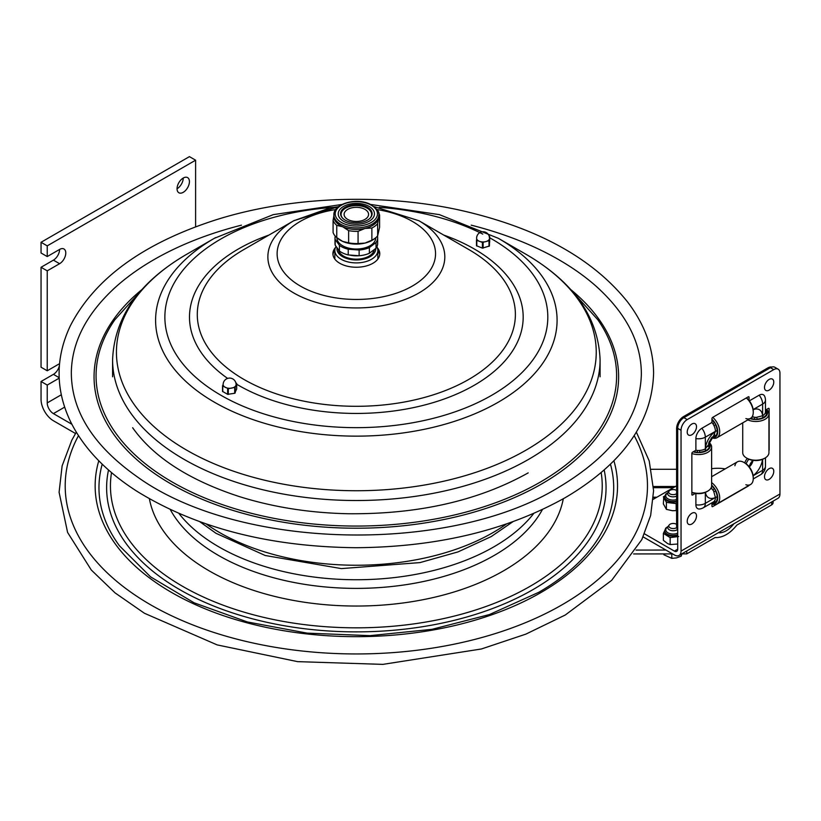 <?xml version="1.0" encoding="UTF-8"?>
<svg xmlns="http://www.w3.org/2000/svg" width="821" height="821" viewBox="0 0 821 821"><rect width="100%" height="100%" fill="white"/><g stroke="black" fill="none" stroke-linecap="round" stroke-linejoin="round"><path stroke-width="1.23" d="M71.868 424.262L53.416 413.61A8.744 5.049 60 0 1 47.228 402.906L47.228 385.059L41.05 381.488L41.05 399.334A17.487 10.098 60 0 0 53.416 420.752L75.501 433.509M41.05 267.277L53.416 260.134A8.744 5.049 120 0 0 59.594 249.43A8.744 5.049 -60 0 1 63.966 248.989A8.744 5.049 -60 0 1 65.311 255.998A8.744 5.049 -60 0 1 59.594 263.705L47.228 270.838L41.05 267.277L41.05 367.213L47.228 370.784L59.553 363.672M59.594 249.43L47.228 256.562L41.05 252.991L41.05 242.287L189.425 156.626L195.603 160.198L195.603 226.812M41.05 381.488L53.416 374.355A8.744 5.049 120 0 0 59.379 365.632M177.059 188.748A8.744 5.049 120 0 0 183.237 178.044L183.237 178.044M47.228 256.562L47.228 245.859L195.603 160.198M41.05 242.287L47.228 245.859M59.184 378.153L47.228 385.059M47.228 370.784L47.228 270.838M189.425 181.615A8.744 5.049 -60 0 1 185.608 190.41A8.744 5.049 -60 0 1 178.865 192.75A8.744 5.049 -60 0 1 178.865 182.652A8.744 5.049 -60 0 1 187.609 177.613A8.744 5.049 -60 0 1 189.425 181.615M665.903 550.049L636.049 550.08M633.596 553.939L672.573 553.898M681.728 553.888L686.756 553.877L715.07 537.529L717.123 537.57C724.019 537.006 730.608 532.839 736.878 525.071L771.678 504.853L771.678 501.949M686.756 550.983L686.756 553.877M733.912 523.757C729.51 529.381 724.83 532.418 719.853 532.85L718.426 532.696M651.33 469.294L676.607 469.273M773.084 501.138L773.084 502.709A5.593 3.233 180 0 1 771.678 504.853M679.09 555.407A9.411 5.429 60 0 0 681.04 551.096L779.95 493.996A9.411 5.429 60 0 1 778 498.296L679.09 555.407A9.411 5.429 60 0 1 674.38 554.945L643.13 536.893M759.158 395.199A8.405 4.854 -60 0 1 764.679 396.338A9.636 9.636 0 0 1 765.459 400.145A9.636 5.562 180 0 1 762.637 404.076A9.636 5.562 -120 0 0 759.158 395.199L749.368 400.843M695.89 493.483L695.89 504.782A8.405 4.854 120 0 0 699.636 508.989A9.636 9.636 0 0 0 703.32 507.768L713.439 501.929A9.636 5.562 -120 0 0 715.43 497.516L713.623 491.04L711.766 488.587A7.327 4.228 -60 0 1 710.534 488.762M779.95 493.996L779.95 373.175A8.744 5.049 -60 0 0 778.144 369.173A8.744 5.049 -60 0 0 773.772 369.614L687.218 419.582A8.744 5.049 -60 0 0 681.04 430.286L681.04 551.096M748.793 485.539A1.047 0.605 -60 0 1 748.3 486.042L712.69 506.598A1.047 0.605 -60 0 1 711.951 506.167L711.951 502.791M695.356 493.4L692.596 495.001A1.047 0.605 -60 0 1 691.857 494.57L691.857 453.449A1.047 0.605 -60 0 1 692.596 452.166L695.89 450.267L695.89 438.588A8.405 4.854 -60 0 1 701.832 428.295L711.951 422.456L711.951 418.648A1.047 0.605 -60 0 1 712.69 417.366L748.3 396.81A1.047 0.605 -60 0 1 749.039 397.241L749.039 400.422M765.459 410.1L768.394 408.406A1.047 0.605 -60 0 1 769.133 408.837L769.133 449.959A1.047 0.605 -60 0 1 768.938 450.637M677.705 549.177A4.7 2.72 60 0 1 676.74 551.332A4.7 2.72 60 0 1 674.38 551.096L677.705 549.177L677.705 428.367A8.744 5.049 -60 0 1 683.893 417.663L770.447 367.695A8.744 5.049 -60 0 1 774.808 367.254L778.144 369.173M674.38 551.096L644.495 533.845M711.622 468.709A26.231 15.147 180 0 1 725.2 468.873M653.249 499.312L676.607 485.827M712.3 436.946A11.012 6.363 60 0 0 714.393 436.721L713.623 435.715L715.43 431.333A9.636 5.562 -120 0 0 711.951 422.456M751.851 417.191A7.646 4.413 120 0 0 753.073 417.047L756.12 417.427L762.637 415.754A9.636 5.562 0 0 0 765.459 411.824L765.459 400.145M695.89 450.267A9.636 5.562 0 0 0 705.321 448.851L708.215 445.085L709.477 445.249A11.012 6.363 180 0 0 708.615 443.33M711.766 488.587A7.646 4.413 120 0 0 711.284 487.458M749.275 466.913A7.327 4.228 120 0 0 753.052 460.365M746.207 463.855A7.646 4.413 -60 0 1 748.865 459.237A7.646 4.413 120 0 0 746.207 463.855M752.99 460.355A7.646 4.413 120 0 0 749.234 466.862M753.073 417.047A7.327 4.228 120 0 0 752.611 415.898M709.18 441.801A7.646 4.413 120 0 0 711.263 438.198M707.805 446.46L709.477 446.46A11.012 6.363 180 0 1 699.554 452.186L699.554 450.442L699.554 452.186M705.444 450.801L705.444 448.779M697.46 452.186L697.46 450.442L697.46 452.186A11.012 6.363 180 0 1 693.642 451.56M708.933 442.406A13.115 7.574 180 0 1 711.622 447.004L711.622 485.745A13.115 7.574 180 0 1 707.784 491.102L706.789 491.676A11.72 6.763 180 0 1 698.507 493.657A11.72 6.763 180 0 1 691.857 492.456M707.784 491.102A13.115 7.574 180 0 1 698.507 493.318A13.115 7.574 180 0 1 691.857 492.272M711.622 447.004A13.115 7.574 180 0 1 698.507 454.567A13.115 7.574 180 0 1 691.857 453.52M708.841 442.663A11.72 6.763 180 0 1 698.507 452.617A11.72 6.763 180 0 1 693.119 451.868M713.716 501.744L714.393 502.914A11.012 6.363 60 0 1 711.951 503.078M717.185 496.643L715.43 497.659M715.44 490.855L713.962 491.707L715.44 490.855A11.012 6.363 60 0 1 715.44 502.308L714.588 500.82M711.622 485.149A11.72 6.763 60 0 1 715.296 503.263A11.72 6.763 60 0 1 711.951 503.684M711.622 485.745A11.012 6.363 60 0 1 714.393 489.039L712.895 489.901M711.622 482.615A13.115 7.574 60 0 1 719.206 494.16A13.115 7.574 60 0 1 716.979 503.899L716.979 503.899A13.115 7.574 60 0 1 711.951 503.981M734.908 465.753A13.115 7.574 60 0 1 737.422 461.813L737.422 461.813A13.115 7.574 60 0 1 743.98 462.459L744.975 463.034A11.72 6.763 60 0 1 753.257 477.381L753.257 478.52A13.115 7.574 60 0 1 750.538 484.523L750.538 484.523A13.115 7.574 60 0 1 745.868 484.739M743.98 462.459A13.115 7.574 60 0 1 753.257 478.52M750.538 484.523L716.979 503.899L750.538 484.523M711.951 419.859A11.012 6.363 60 0 1 714.393 422.856L712.885 423.718M713.931 425.545L715.44 424.673L713.931 425.545M717.185 430.461L715.43 431.466M715.44 424.673A11.012 6.363 60 0 1 715.44 436.115L714.609 434.678M711.951 419.254A11.72 6.763 60 0 1 715.296 437.07A11.72 6.763 60 0 1 711.838 437.47M712.751 417.335A13.115 7.574 60 0 1 719.37 428.706A13.115 7.574 60 0 1 716.979 437.716L716.979 437.716A13.115 7.574 60 0 1 711.663 437.675M746.463 397.867A11.72 6.763 60 0 1 753.257 411.188L753.257 412.337A13.115 7.574 60 0 1 750.538 418.341L750.538 418.341A13.115 7.574 60 0 1 745.868 418.556M746.31 397.959A13.115 7.574 60 0 1 753.257 412.337M750.538 418.341L716.979 437.716L750.538 418.341A11.012 6.363 180 0 0 754.776 419.09L754.776 417.366L754.776 419.09M766.496 409.505A13.115 7.574 180 0 1 768.938 413.907L768.938 452.648A13.115 7.574 180 0 1 765.1 458.005L764.115 458.58A11.72 6.763 180 0 1 755.823 460.56A11.72 6.763 180 0 1 747.541 458.58L746.556 458.005A13.115 7.574 180 0 1 742.718 452.648L742.718 422.856M765.1 458.005A13.115 7.574 180 0 1 755.823 460.222A13.115 7.574 180 0 1 746.556 458.005M768.938 413.907A13.115 7.574 180 0 1 755.823 421.481A13.115 7.574 180 0 1 747.828 419.9M766.229 409.658A11.72 6.763 180 0 1 755.823 419.531A11.72 6.763 180 0 1 750.025 418.638M762.76 417.704L762.76 415.683M756.88 419.09L756.88 417.386L756.88 419.09A11.012 6.363 180 0 0 766.793 413.374L765.08 413.374M765.716 409.956A11.012 6.363 180 0 1 766.793 412.152L765.449 412.152M744.76 462.911A7.646 4.413 -60 0 1 747.326 458.457M771.843 367.069A9.79 5.655 120 0 0 767.851 367.911L683.524 416.596A9.79 5.655 120 0 0 676.607 428.583L676.607 525.953A9.79 5.655 120 0 0 677.705 529.648M769.133 468.658A6.558 3.787 -60 0 1 773.372 473.738A6.558 3.787 -60 0 1 771.022 477.812A6.558 3.787 -60 0 1 764.597 477.74A6.558 3.787 -60 0 1 769.133 468.658M769.133 379.425A6.558 3.787 -60 0 1 773.372 384.505A6.558 3.787 -60 0 1 771.022 388.579A6.558 3.787 -60 0 1 764.597 388.507A6.558 3.787 -60 0 1 769.133 379.425M691.857 513.269A6.558 3.787 -60 0 1 696.095 518.359A6.558 3.787 -60 0 1 693.745 522.433A6.558 3.787 -60 0 1 687.321 522.361A6.558 3.787 -60 0 1 691.857 513.269M691.857 424.036A6.558 3.787 -60 0 1 696.095 429.126A6.558 3.787 -60 0 1 693.745 433.201A6.558 3.787 -60 0 1 687.321 433.129A6.558 3.787 -60 0 1 691.857 424.036M676.607 490.527A4.413 2.545 0 0 0 671.475 489.737A4.413 2.545 0 0 0 669.043 491.122L668.078 492.477A5.46 3.151 0 0 0 667.658 493.688A5.46 3.151 0 0 0 675.17 496.613A5.46 3.151 0 0 0 676.607 496.12M669.043 491.122A4.413 2.545 0 0 0 669.987 493.893A4.413 2.545 0 0 0 674.77 494.458A4.413 2.545 0 0 0 676.607 493.667M676.607 524.362A4.413 2.545 0 0 0 671.578 523.644A4.413 2.545 0 0 0 669.146 525.03L668.181 526.384A5.46 3.151 0 0 0 667.76 527.595A5.46 3.151 0 0 0 675.273 530.52A5.46 3.151 0 0 0 677.582 529.494M669.146 525.03A4.413 2.545 0 0 0 670.09 527.8A4.413 2.545 0 0 0 674.883 528.365A4.413 2.545 0 0 0 676.75 527.534M663.861 553.908L663.861 554.76L671.814 558.352L671.783 553.898M681.184 554.196L681.184 556.166L681.902 553.888M671.814 558.352L676.494 557.9L681.184 556.166M664.815 495.925L664.179 496.377A9.441 5.449 0 0 0 663.727 497.567L663.358 503.868L666.406 509.369L672.491 510.724L676.176 510.59L676.176 503.612L674.975 503.468A9.441 5.449 0 0 0 676.607 503.191M663.727 497.567L666.036 501.713A9.441 5.449 0 0 0 666.775 502.154A9.441 5.449 0 0 0 667.596 502.544L674.975 503.468M667.596 502.544L666.036 501.713M666.406 509.369L666.406 502.39M663.358 496.9L664.179 496.377M664.733 530.571L663.737 532.696A9.441 5.449 0 0 0 663.912 533.301A9.441 5.449 0 0 0 664.199 533.886L663.378 533.363L663.378 540.341L667.596 543.574L670.152 544.58L670.152 537.611L669.32 537.088A9.441 5.449 0 0 0 671.342 537.447L678.71 536.493M664.199 533.886L669.32 537.088M670.152 544.58L677.705 544.025M671.342 537.447L670.152 537.611M663.378 533.363L663.737 532.696M112.959 289.505A286.313 165.298 180 0 1 117.68 285.256A286.313 165.298 180 0 1 241.477 225.159M471.203 225.159A286.313 165.298 180 0 1 558.793 259.693A286.313 165.298 180 0 1 594.999 285.256A286.313 165.298 180 0 1 600.018 289.792M377.845 252.806A17.262 9.965 -0 0 0 379.343 252.847M336.056 246.362A21.51 12.418 -0 0 0 334.835 250.487A21.51 12.418 -0 0 0 352.907 262.741A21.51 12.418 -0 0 0 376.747 254.397A21.51 12.418 -0 0 0 377.845 250.487A21.51 12.418 -0 0 0 376.89 246.823M374.263 249.584A17.98 10.386 180 0 1 350.67 258.625A17.98 10.386 180 0 1 338.416 249.646M375.741 248.476A19.406 11.207 180 0 1 374.756 252.304A19.406 11.207 180 0 1 352.322 259.734A19.406 11.207 180 0 1 337.021 247.696M334.845 250.046A23.429 13.526 -0 0 0 332.957 254.572M379.723 254.572A23.429 13.526 -0 0 0 377.834 250.046M377.28 247.644A23.429 13.526 180 0 1 379.774 253.72A23.429 13.526 180 0 1 356.335 267.246A23.429 13.526 180 0 1 332.905 253.72A23.429 13.526 180 0 1 335.399 247.644M489.162 236.038L489.542 238.388A6.465 3.736 180 0 1 486.063 241.538L482.409 242.411L476.796 240.348L476.601 238.141M476.467 240.03L476.467 245.725L482.409 248.127L489.398 246.023L489.675 236.448L489.675 242.174M476.662 237.372L477.063 235.832M476.601 238.234A6.465 6.465 0 0 1 483.076 231.758A6.465 6.465 0 0 1 489.542 238.234A6.465 3.736 180 0 1 489.542 238.388L489.018 240.656L486.063 241.538A6.465 3.736 180 0 1 479.608 241.384A6.465 3.736 180 0 1 476.601 238.234A6.465 3.736 180 0 1 476.611 238.069M235.832 382.812L236.674 383.438L235.165 387.286L228.31 388.702L222.758 385.993L223.148 384.105M222.553 385.788L222.532 391.401L227.633 394.326L234.683 393.29L236.653 389.062M231.501 388.138A6.465 3.736 180 0 1 225.19 387.296A6.465 3.736 180 0 1 223.138 384.567A6.465 6.465 0 0 1 228.474 378.194A6.465 6.465 0 0 1 236.079 384.567A6.465 3.736 180 0 1 235.914 385.408A6.465 3.736 180 0 1 231.501 388.138M377.424 236.12L377.475 236.181A21.325 12.315 180 0 1 377.66 237.823A21.325 12.315 180 0 1 376.039 242.534L369.368 247.573A21.325 12.315 180 0 1 359.126 250.025L348.237 249.215A21.325 12.315 180 0 1 339.422 245.325L335.204 239.465A21.325 12.315 180 0 1 335.009 237.823A21.325 12.315 180 0 1 335.225 236.089M335.009 237.823L335.009 243.529A21.325 12.315 -0 0 0 335.204 245.181L339.422 251.031A21.325 12.315 -0 0 0 348.237 254.921L359.126 255.742A21.325 12.315 -0 0 0 369.368 253.279L376.039 248.24L376.039 242.534M376.039 248.24A21.325 12.315 -0 0 0 377.66 243.529L377.66 237.823M369.368 253.279L369.368 247.573M359.126 255.742L359.126 250.025M348.237 254.921L348.237 249.215M339.422 251.031L339.422 245.325M335.204 245.181L335.204 239.465M336.928 237.731L336.928 237.823A19.406 11.207 -0 0 0 344.553 246.721A19.406 11.207 -0 0 0 364.935 247.87A19.406 11.207 -0 0 0 375.751 237.823L375.751 237.731M349.448 255.013A17.354 10.016 -0 0 0 358.931 255.721M363.775 208.78A12.243 7.071 -0 0 0 350.916 208.062A12.243 7.071 -0 0 0 344.102 214.394A12.243 7.071 -0 0 0 348.904 220.007A12.243 7.071 -0 0 0 361.763 220.726A12.243 7.071 -0 0 0 368.578 214.394A12.243 7.071 -0 0 0 363.775 208.78M365.909 206.471A15.763 9.103 -0 0 0 346.534 206.574A15.763 9.103 -0 0 0 341.977 217.452A15.763 9.103 -0 0 0 346.77 220.931A15.763 9.103 -0 0 0 370.702 217.452A15.763 9.103 -0 0 0 365.909 206.471M370.466 217.739A15.26 8.815 -0 0 0 365.612 207.395A15.26 8.815 -0 0 0 347.057 207.395A15.26 8.815 -0 0 0 342.213 217.739M333.87 214.938L333.87 216.477A22.465 12.972 -0 0 0 342.685 226.781A22.465 12.972 -0 0 0 364.976 228.454A22.465 12.972 -0 0 0 374.191 224.359A22.465 12.972 -0 0 0 378.625 218.15L377.66 223.64L377.66 235.853L379.589 227.294L379.589 215.081L378.625 218.15A22.465 12.972 -0 0 0 378.809 216.477L378.809 214.938C380.041 212.341 377.003 208.698 369.717 204.019C356.191 197.533 333.305 203.7 333.87 214.938A22.465 12.972 -0 0 0 349.13 227.222A22.465 12.972 -0 0 0 374.191 222.819A22.465 12.972 -0 0 0 378.809 214.938M378.584 213.008A23.676 13.67 180 0 1 379.589 215.081M333.09 220.295L333.09 232.507A23.676 13.67 -0 0 0 336.754 237.587L337.975 238.583A22.465 12.972 180 0 0 342.685 241.415L348.627 242.821A23.676 13.67 -0 0 0 358.069 243.539L364.976 243.088A22.465 12.972 180 0 1 342.685 241.415L336.754 237.587L336.754 225.375A23.676 13.67 180 0 1 333.09 220.295L334.055 214.804M377.66 223.64A23.676 13.67 180 0 1 371.872 228.012L364.976 228.454L358.069 231.327A23.676 13.67 180 0 1 348.627 230.619L342.685 226.781L336.754 225.375M348.627 230.619L348.627 242.821M358.069 231.327L358.069 243.539M375.7 237.772L374.704 238.583A22.465 12.972 180 0 1 364.976 243.088L371.872 240.214A23.676 13.67 -0 0 0 375.7 237.772A23.676 13.67 -0 0 0 377.66 235.853M371.872 228.012L371.872 240.214M370.733 220.192A18.124 10.468 180 0 1 350.526 223.753A18.124 10.468 180 0 1 338.221 213.84A18.124 10.468 180 0 1 341.947 207.477A18.124 10.468 180 0 1 362.153 203.926A18.124 10.468 180 0 1 374.458 213.84A18.124 10.468 180 0 1 370.733 220.192M64.623 407.144L53.416 413.61M47.228 402.906L61.288 394.788M53.416 374.355L59.163 377.67M53.416 260.134L59.594 263.705M653.393 497.259L656.81 497.259M653.547 487.695L673.415 487.674M653.506 486.514L675.467 486.484M653.383 497.516L656.379 497.505M762.637 459.298L762.637 470.269A9.636 5.562 0 0 0 765.459 466.328L765.459 457.79M695.89 504.782A9.636 5.562 0 0 0 705.321 503.355A9.636 5.562 60 0 1 703.32 507.768M715.43 497.516L705.321 503.355L705.321 492.395M705.444 492.343A15.732 9.082 120 0 0 715.43 497.464M770.447 367.695L773.772 369.614M683.893 417.663L687.218 419.582M677.705 428.367L681.04 430.286M748.3 396.81L749.039 397.241M768.394 408.406L769.133 408.837M711.951 506.167L712.69 506.598M691.857 494.57L692.596 495.001M753.247 478.941L760.646 474.671A9.636 5.562 -120 0 0 762.637 470.269L753.144 475.749M753.124 475.626A15.732 9.082 120 0 0 762.524 459.35M753.144 409.556L762.637 404.076L762.637 415.754M762.596 415.785A15.732 9.082 120 0 0 753.165 409.689M701.832 428.295A9.636 5.562 60 0 1 705.321 437.172L715.43 431.333M715.43 431.384A15.732 9.082 120 0 0 705.362 448.82L705.321 437.172A9.636 5.562 180 0 1 695.89 438.588M677.705 526.589L676.607 525.953M677.705 429.219L676.607 428.583M684.632 417.232L683.524 416.596M768.959 368.547L767.851 367.911M676.607 501.672A8.395 4.844 180 0 1 667.483 500.851A8.395 4.844 180 0 1 664.733 497.259A8.395 4.844 180 0 1 664.743 496.972M676.607 499.568A7.348 4.238 180 0 1 668.191 498.973A7.348 4.238 180 0 1 667.832 492.898M664.733 497.259L664.733 496.695A8.395 4.844 0 0 0 667.483 500.276A8.395 4.844 0 0 0 676.607 501.097M677.705 535.302A8.395 4.844 180 0 1 664.938 532.306A8.395 4.844 180 0 1 664.733 531.238A8.395 4.844 180 0 1 664.743 530.951M677.705 533.127A7.348 4.238 180 0 1 665.954 530.746A7.348 4.238 180 0 1 667.935 526.815M664.733 531.238L664.733 530.674A8.395 4.844 0 0 0 664.938 531.741A8.395 4.844 0 0 0 677.705 534.728M573.386 292.645L597.811 319.728A260.267 150.264 180 0 1 540.382 482.05A260.267 150.264 180 0 1 212.865 501.169A260.267 150.264 180 0 1 114.868 319.728L139.293 292.645M570.523 289.382A262.289 151.433 180 0 1 541.798 483.867A262.289 151.433 180 0 1 187.301 492.569A262.289 151.433 180 0 1 142.156 289.382M506.444 523.993A193.397 111.656 180 0 1 493.093 532.542A193.397 111.656 180 0 1 219.587 532.542A193.397 111.656 180 0 1 206.235 523.993M334.26 258.246A206.502 119.23 180 0 1 334.835 258.215M377.013 209.571A79.206 45.73 180 0 1 412.347 221.383A79.206 45.73 180 0 1 412.347 286.057A79.206 45.73 180 0 1 287.781 276.626A79.206 45.73 180 0 1 335.666 209.571M293.774 220.736L330.052 207.929L338.498 206.656L293.774 220.736L243.868 249.543A159.048 91.829 180 0 0 243.868 379.405A159.048 91.829 180 0 0 468.801 379.405A159.048 91.829 180 0 0 468.812 249.543A159.048 91.829 180 0 1 468.812 249.543L418.905 220.736L374.181 206.656L418.905 220.736A88.483 51.087 180 0 1 418.905 292.974A88.483 51.087 180 0 1 293.774 292.974A88.483 51.087 180 0 1 293.774 220.736A88.483 51.087 180 0 1 294.329 220.418M443.689 235.042A166.837 96.324 180 0 1 474.312 248.999A166.837 96.324 180 0 1 474.312 385.223A166.837 96.324 180 0 1 236.674 384.238M227.633 378.409A166.837 96.324 180 0 1 268.99 235.042M489.675 237.782A191.467 110.548 180 0 1 491.728 238.942A191.467 110.548 180 0 1 491.728 395.281A191.467 110.548 180 0 1 184.161 365.468A191.467 110.548 180 0 1 333.388 207.364M379.292 207.364A191.467 110.548 180 0 1 482.789 234.098M525.984 254.284A239.906 138.513 180 0 1 525.984 450.165A239.906 138.513 180 0 1 186.695 450.165A239.906 138.513 180 0 1 186.695 254.284C139.016 282.096 114.314 317.265 112.59 359.803A243.755 140.73 180 0 0 183.986 459.308A243.755 140.73 180 0 0 528.693 459.308A243.755 140.73 180 0 0 600.089 359.803C598.365 317.265 573.663 282.096 525.984 254.284L498.285 238.295L439.42 214.64L370.651 204.46L439.42 214.64L498.285 238.295A200.745 115.894 180 0 1 498.285 402.198A200.745 115.894 180 0 1 214.394 402.198A200.745 115.894 180 0 1 214.394 238.295A200.745 115.894 180 0 1 215.625 237.587M482.409 242.411L482.409 248.127M483.117 248.137L483.117 242.431M476.796 246.064L476.796 240.348M489.018 240.656L489.018 246.362M489.398 246.023L489.398 240.307M236.653 383.53L236.653 389.246M234.683 387.574L234.683 393.29M235.165 392.992L235.165 387.286M227.633 388.61L227.633 394.326M228.31 394.419L228.31 388.702M222.758 391.699L222.758 385.993M78.488 435.664A291.137 168.089 0 0 0 150.469 604.718A291.137 168.089 0 0 0 562.2 604.718A291.137 168.089 0 0 0 634.192 435.664M98.787 460.766A261.191 150.797 0 0 0 171.651 592.495A261.191 150.797 0 0 0 541.029 592.495A261.191 150.797 0 0 0 613.892 460.766M102.215 464.173A257.373 148.591 0 0 0 119.466 545.811L150.551 576.835L194.054 602.778L247.347 621.949L307.198 633.135L370.004 635.649L431.99 629.327L489.429 614.56L538.843 592.269C562.241 578.692 580.365 563.206 593.203 545.811A257.373 148.591 0 0 0 610.455 464.173M108.516 469.981A249.717 144.178 0 0 0 179.758 589.642A249.717 144.178 0 0 0 532.921 589.642A249.717 144.178 0 0 0 604.164 469.981M111.523 472.588A245.89 141.961 0 0 0 182.467 586.245A245.89 141.961 0 0 0 530.212 586.245A245.89 141.961 0 0 0 601.157 472.588M149.391 498.788A208.154 120.174 0 0 0 209.15 570.841A208.154 120.174 0 0 0 503.53 570.841A208.154 120.174 0 0 0 563.288 498.788M170.265 509.543A195.059 112.621 0 0 0 218.407 555.396A195.059 112.621 0 0 0 494.273 555.396A195.059 112.621 0 0 0 542.414 509.543M178.927 513.453A194.474 112.282 0 0 0 218.827 546.858A194.474 112.282 0 0 0 493.852 546.858A194.474 112.282 0 0 0 533.753 513.453M339.566 206.43A21.12 12.192 -0 0 0 343.506 223.528A21.12 12.192 -0 0 0 373.114 221.249A21.12 12.192 -0 0 0 369.173 204.152A21.12 12.192 -0 0 0 339.566 206.43M653.403 497.208L656.892 497.208M714.999 537.581L717.123 537.57M713.747 435.633L708.195 445.239M760.646 474.671A9.636 9.636 0 0 0 765.459 466.328M711.622 476.714L737.422 461.813M771.011 477.812A10.858 10.858 0 0 0 773.372 473.738M771.011 388.579A10.858 10.858 0 0 0 773.372 384.505M693.735 522.433A10.858 10.858 0 0 0 696.095 518.359M693.735 433.201A10.858 10.858 0 0 0 696.095 429.126M668.12 492.415L665.769 494.098L664.733 496.695M668.191 526.364L665.769 528.077L664.733 530.674M528.18 472.886C478.407 500.728 418.412 514.346 348.196 513.741C309.589 512.92 273.383 507.224 239.568 496.654C189.23 480.234 153.589 457.256 132.643 427.731M512.838 521.756L491.276 536.544L458.046 551.897L420.034 562.59L341.362 568.604L265.214 555.499L215.995 533.301L199.842 521.756M565.269 497.649C506.721 530.448 436.916 547.125 355.842 547.71C269.124 546.786 196.003 527.882 136.46 490.979C105.457 470.997 83.455 447.825 70.462 421.46C55.366 389.616 55.315 357.751 70.298 325.886C94.641 278.555 143.264 243.18 216.149 219.771C289.32 196.681 379.343 192.914 457.441 209.622C535.559 226.77 592.362 257.681 627.87 302.333C644.762 324.664 653.342 348.237 653.598 373.052C652.233 422.179 622.79 463.711 565.269 497.649M594.999 285.256C625.92 312.729 641.375 342.347 641.355 374.099C640.318 417.171 612.907 454.824 559.142 487.058C451.078 554.093 239.968 550.973 137.261 476.827C93.163 445.731 71.181 410.808 71.335 372.036C71.991 341.013 87.447 312.093 117.68 285.256M334.835 250.487L334.835 259.087M377.845 250.487L377.845 259.087M214.394 238.295L273.26 214.64L342.029 204.46L273.26 214.64L214.394 238.295L186.695 254.284M112.59 359.803L112.59 376.788M600.089 359.803L600.089 376.788M476.467 245.725L476.467 240.009M236.674 389.154L236.674 383.438M222.532 391.401L222.532 385.696M76.302 432.174L71.817 440.189L62.119 465.887L59.091 492.272L67.589 532.429L91.305 570.031L115.073 592.895L144.445 613.266L217.175 644.906L297.592 661.644L382.873 664.374L481.414 648.98L525.851 634.13L565.269 615.011L611.666 580.355L641.827 539.602L650.653 515.455L653.598 490.701L649.216 460.92L636.378 432.174M373.216 252.345L373.381 250.261M339.463 252.345L339.35 250.928"/></g></svg>
